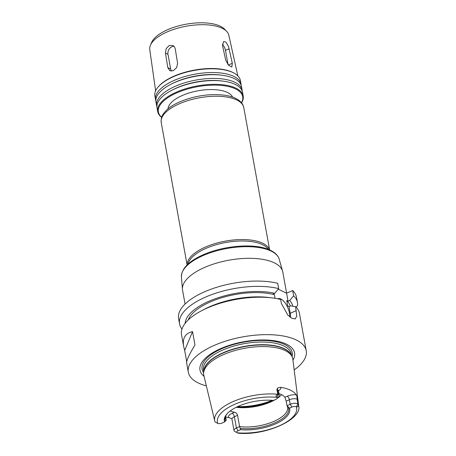 <?xml version="1.0" encoding="UTF-8"?>
<svg xmlns="http://www.w3.org/2000/svg" width="456" height="456" viewBox="0 0 456 456"><rect width="100%" height="100%" fill="white"/><g stroke="black" fill="none" stroke-linecap="round" stroke-linejoin="round"><path stroke-width="0.68" d="M171.553 71.102A5.991 4.725 115.7 0 1 170.652 69.004L167.973 54.27A5.991 4.725 115.7 0 1 174.089 46.352M165.46 53.056L166.166 48.621L169.25 45.486L173.069 45.566L174.494 46.854L175.235 48.724L177.595 63.327L176.649 67.648L173.32 70.669L169.888 70.777L167.814 67.636L165.46 53.056L167.973 54.27M222.368 44.306A5.991 2.713 -113.8 0 1 225.469 50.394L228.08 64.769M222.528 45.56L223.565 41.621L225.064 41.724L226.364 42.756L228.524 46.575L232.321 63.287L231.842 66.981L228.513 65.254L225.68 60.089L222.528 45.56M185.073 304.049L182.565 290.221A50.935 21.255 -10.3 0 1 182.451 289.372A50.935 21.255 -10.3 0 1 204.43 267.512A50.935 21.255 -10.3 0 1 282.595 271.177A50.935 21.255 -10.3 0 1 282.788 272.01L286.636 293.174M188.106 264.024A41.348 17.254 -10.3 0 1 205.816 248.452A41.348 17.254 -10.3 0 1 268.385 249.438M187.16 264.913A41.946 17.505 -10.3 0 1 205.274 247.141A41.946 17.505 -10.3 0 1 269.581 249.934M168.036 108.813A32.957 13.754 -10.3 0 1 182.269 95.509A32.957 13.754 -10.3 0 1 232.56 97.088M161.669 117.232A42.841 17.881 -10.3 0 1 176.785 92.87A42.841 17.881 -10.3 0 1 224.871 85.859A42.841 17.881 -10.3 0 1 241.48 102.725M161.623 117.357A43.445 18.126 -10.3 0 1 157.702 111.543A43.445 18.126 -10.3 0 1 176.358 92.175A43.445 18.126 -10.3 0 1 243.19 96.005A43.445 18.126 -10.3 0 1 241.566 102.834M157.702 111.543L157.024 107.793A43.445 18.126 -10.3 0 1 171.279 90.544A43.445 18.126 -10.3 0 1 175.674 88.424A43.445 18.126 -10.3 0 1 223.098 81.128A43.445 18.126 -10.3 0 1 242.506 92.254L243.19 96.005M171.279 90.544L172.442 89.929A41.365 17.26 -10.3 0 1 176.632 87.905A41.365 17.26 -10.3 0 1 221.787 80.963L223.098 81.128M156.904 106.704A43.445 18.126 -10.3 0 1 156.636 105.649A43.445 18.126 -10.3 0 1 175.286 86.281A43.445 18.126 -10.3 0 1 242.119 90.111A43.445 18.126 -10.3 0 1 242.239 91.2M156.636 105.649L155.952 101.899A43.445 18.126 -10.3 0 1 170.208 84.651A43.445 18.126 -10.3 0 1 174.602 82.53A43.445 18.126 -10.3 0 1 222.026 75.234A43.445 18.126 -10.3 0 1 241.435 86.361L242.119 90.111M170.208 84.651L171.376 84.035A41.365 17.26 -10.3 0 1 175.56 82.012A41.365 17.26 -10.3 0 1 220.715 75.069L222.026 75.234M155.832 100.816A43.445 18.126 -10.3 0 1 155.564 99.756A43.445 18.126 -10.3 0 1 174.215 80.387A43.445 18.126 -10.3 0 1 241.047 84.217A43.445 18.126 -10.3 0 1 241.167 85.306M155.564 99.756L154.88 96.005A43.445 18.126 -10.3 0 1 158.164 86.948A43.445 18.126 -10.3 0 1 173.531 76.636A43.445 18.126 -10.3 0 1 234.105 73.148A43.445 18.126 -10.3 0 1 240.363 80.473L241.047 84.217M158.164 86.948L158.614 86.429A42.841 17.881 -10.3 0 1 173.77 76.26A42.841 17.881 -10.3 0 1 233.506 72.817L234.105 73.148M155.627 90.818L149.767 49.618A40.185 16.769 -10.3 0 1 150.429 45.252A40.185 16.769 -10.3 0 1 167.061 31.966A40.185 16.769 -10.3 0 1 226.678 31.396A40.185 16.769 -10.3 0 1 228.832 35.249L237.844 75.878M150.429 45.252L151.614 42.465A38.458 16.045 -10.3 0 1 167.534 29.748A38.458 16.045 -10.3 0 1 224.586 29.201L226.678 31.396M278.223 289.167L286.59 293.197L292.672 290.518A59.918 25.006 -10.3 0 1 296.497 297.187L297.46 302.493A59.918 25.006 -10.3 0 1 297.568 305.577L296.075 307.122M234.943 431.513A5.632 2.348 -10.3 0 1 234.811 431.444A5.632 2.348 -10.3 0 1 233.996 430.492A5.632 2.348 -10.3 0 1 236.419 427.979L239.6 426.577L240.62 429.672L238.135 430.766A3.238 1.351 169.7 0 0 237.211 432.75A3.238 1.351 169.7 0 0 237.262 432.778L238.055 433.143C265.523 436.067 302.596 419.127 298.68 405.8L292.832 359.18A45.241 18.878 -10.3 0 0 292.011 356.524A45.241 18.878 -10.3 0 0 223.166 354.757A45.241 18.878 -10.3 0 0 203.667 372.58A45.241 18.878 -10.3 0 0 203.832 375.351L214.759 421.048A42.659 17.801 -10.3 0 1 232.993 401.628A42.659 17.801 -10.3 0 1 277.818 394.269L276.877 389.47L277.482 389.76A5.632 2.348 -10.3 0 1 278.382 390.61A5.632 2.348 -10.3 0 1 278.428 390.781A8.63 3.602 169.7 0 0 280.816 387.304L277.687 387.919L276.877 389.47M238.135 430.766L236.419 427.979L234.373 416.733L237.559 415.325L239.6 426.577A31.458 13.127 -10.3 0 0 272.397 422.017A31.458 13.127 -10.3 0 0 287.576 407.288A31.458 13.127 -10.3 0 0 287.029 405.692L290.21 404.29A5.632 2.348 -10.3 0 1 297.933 403.765L298.264 404.113C298.606 406.228 297.973 407.117 296.366 406.769L296.337 406.758A3.238 1.351 169.7 0 0 291.931 407.071L289.446 408.166L287.029 405.692L286.197 401.137L289.383 399.735A5.632 2.348 -10.3 0 1 295.306 398.761A5.632 2.348 -10.3 0 1 297.107 399.211L297.711 399.502L298.213 403.902M288.334 407.328A32.325 13.486 -10.3 0 1 274.797 422.883A32.325 13.486 -10.3 0 1 240.443 428.423M289.446 408.166A33.22 13.862 -10.3 0 1 275.441 423.926A33.22 13.862 -10.3 0 1 240.62 429.672M233.996 430.492L231.956 419.241A5.632 2.348 -10.3 0 1 234.373 416.733A2.998 1.357 66.2 0 0 232.224 413.25A8.63 3.602 169.7 0 0 228.69 417.571L231.671 418.602M228.69 417.571A43.445 18.126 -10.3 0 1 225.652 416.972M280.816 387.304A43.069 17.972 -10.3 0 1 296.309 394.765A8.63 3.602 169.7 0 0 287.234 396.253L284.926 397.273L286.197 401.137M297.711 399.502L296.309 394.765M215.027 421.925L214.759 421.048A42.659 17.801 -10.3 0 0 215.027 421.925L217.694 423.356A3.238 1.351 169.7 0 0 222.1 423.043L224.586 421.948L226.227 420.136A31.458 13.127 -10.3 0 1 225.674 418.54A31.458 13.127 -10.3 0 1 225.902 415.604M224.586 421.948A33.22 13.862 -10.3 0 1 226.843 414.071A33.22 13.862 -10.3 0 1 273.412 400.442L275.897 399.348A3.238 1.351 169.7 0 0 277.043 398.578A3.238 1.351 169.7 0 0 276.769 397.336L276.746 397.324C275.498 396.292 275.857 395.272 277.818 394.269M278.029 394.183L278.308 394.315A5.632 2.348 -10.3 0 1 279.254 395.335A5.632 2.348 -10.3 0 1 278.827 396.509L277.043 398.578M225.406 421.179A32.325 13.486 -10.3 0 1 225.566 416.305A32.325 13.486 -10.3 0 1 227.191 413.677M237.559 415.325C237.04 413.66 236.037 412.629 234.538 412.235L232.224 413.25M230.143 411.021A31.458 13.127 169.7 0 0 234.538 412.235M226.227 420.136L225.629 416.847M284.926 397.273A31.458 13.127 169.7 0 0 278.924 393.522M281.586 394.674A31.458 13.127 -10.3 0 1 277.151 398.453M275.333 399.598A31.458 13.127 -10.3 0 1 273.748 400.482A31.458 13.127 -10.3 0 1 236.225 407.299A31.458 13.127 -10.3 0 1 236.219 407.299M192.529 331.615L184.669 350.447L183.648 346.463C182.269 338.227 185.227 333.279 192.529 331.615L194.963 345.01C189.115 354.665 186.35 360.696 186.669 363.101L188.322 372.193A59.918 25.006 -10.3 0 1 214.052 345.477A59.918 25.006 -10.3 0 1 306.232 350.767A59.918 25.006 -10.3 0 1 294.177 369.913M186.721 361.762L184.669 350.447M292.672 290.518L293.635 295.819L289.68 300.51L288.049 301.234L286.733 300.601L287.707 305.953L289.024 306.586L290.654 305.868L295.602 306.643A59.918 25.006 -10.3 0 1 299.432 313.318L306.232 350.767M286.733 300.601A52.132 21.757 -10.3 0 1 290.181 306.079M289.68 300.51A54.623 22.794 -10.3 0 1 292.752 306.198M181.978 329.072A59.918 25.006 -10.3 0 1 179.55 323.92L178.587 318.619A59.918 25.006 -10.3 0 1 211.84 288.916A59.918 25.006 -10.3 0 1 277.715 283.313L278.679 288.62L274.729 293.311L273.093 294.029L274.409 294.661L275.076 298.321M293.635 295.819A59.918 25.006 -10.3 0 1 297.46 302.493M295.602 306.643L296.713 316.19L295.26 318.909L292.074 318.402L287.753 315.033L281.369 303.405L280.645 299.444A59.918 25.006 -10.3 0 0 272.654 297.967A59.918 25.006 -10.3 0 0 207.246 308.028A59.918 25.006 -10.3 0 0 201.181 310.958A59.918 25.006 -10.3 0 0 181.516 334.744L183.648 346.463M206.346 385.873A59.918 25.006 -10.3 0 1 188.322 372.193M201.181 310.958L204.157 309.379A54.623 22.794 -10.3 0 1 269.314 297.54L272.654 297.967M188.242 319.952A52.132 21.757 -10.3 0 1 222.596 297.494A52.132 21.757 -10.3 0 1 274.409 294.661M277.761 298.8A11.981 5.421 -113.8 0 1 277.932 298.72A11.981 5.421 -113.8 0 1 280.816 298.971A11.981 5.421 -113.8 0 1 289.645 316.772M290.523 317.439A13.48 6.099 66.2 0 0 290.238 313.283L289.024 306.586M288.049 301.234L286.59 293.197M179.55 323.92A59.918 25.006 -10.3 0 1 212.804 294.217A59.918 25.006 -10.3 0 1 278.679 288.62M185.125 323.384A54.623 22.794 -10.3 0 1 217.512 297.962A54.623 22.794 -10.3 0 1 274.729 293.311M203.65 372.706A45.839 19.129 -10.3 0 1 221.764 348.703A45.839 19.129 -10.3 0 1 270.779 340.883A45.839 19.129 -10.3 0 1 292.068 356.638M204.06 376.308A48.074 20.064 -10.3 0 1 220.618 348.64A48.074 20.064 -10.3 0 1 274.985 340.843A48.074 20.064 -10.3 0 1 292.952 360.154M170.652 69.004L167.814 67.636M225.469 50.394L229.168 48.763M228.325 65.048L232.321 63.287M182.451 289.372L181.414 277.009A49.744 20.759 -10.3 0 1 202.88 255.656A49.744 20.759 -10.3 0 1 279.214 259.236L282.595 271.177M187.108 264.964L161.225 122.527A41.946 17.505 -10.3 0 1 179.231 103.825A41.946 17.505 -10.3 0 1 243.76 107.525L269.644 249.968M296.366 406.769L297.933 403.765L297.107 399.211A2.998 2.36 115.7 0 1 297.312 397.37M291.931 407.071L290.21 404.29L289.383 399.735A2.998 1.357 66.2 0 0 287.234 396.253M298.264 404.113A42.659 17.801 -10.3 0 1 298.68 405.8M296.337 406.758A40.265 16.804 -10.3 0 1 279.346 425.807A40.265 16.804 -10.3 0 1 237.262 432.778M217.694 423.356A40.265 16.804 -10.3 0 1 234.686 404.307A40.265 16.804 -10.3 0 1 276.769 397.336M276.746 397.324L278.308 394.315L277.482 389.76A2.998 2.36 -64.3 0 1 277.687 387.919M290.238 313.283L296.32 310.604M279.517 396.68A38.201 15.943 -10.3 0 1 277.881 397.609M272.124 400.334A38.201 15.943 -10.3 0 1 237.696 406.592M275.299 399.61A37.603 15.692 -10.3 0 1 236.464 407.179M203.667 372.58L203.878 370.648A44.682 18.645 -10.3 0 1 223.138 353.041A44.682 18.645 -10.3 0 1 291.133 354.791L292.011 356.524M203.815 371.19A44.642 18.628 -10.3 0 1 223.109 352.773A44.642 18.628 -10.3 0 1 291.378 355.281M203.764 371.686L203.456 369.998A44.642 18.628 -10.3 0 1 222.619 350.094A44.642 18.628 -10.3 0 1 291.298 354.033L291.606 355.726M181.414 277.009C181.477 268.647 188.716 261.242 203.125 254.801C225.178 244.997 255.588 243.418 269.137 249.745C274.586 252.014 277.943 255.178 279.214 259.236M161.225 122.527C160.763 115.71 163.522 113.424 166.725 109.97C170.008 106.938 174.329 104.242 179.687 101.882C194.376 95.8 209.167 93.56 224.061 95.15C230.873 96.034 236.128 97.994 239.816 101.038C243.168 104.247 242.968 105.028 243.76 107.525M237.211 432.75L234.811 431.444M279.254 395.335L278.342 390.205M231.956 419.241L231.756 418.637"/></g></svg>
